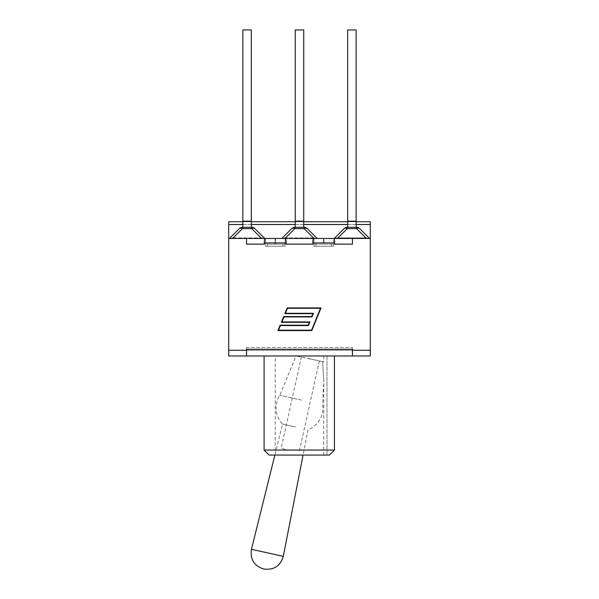 <?xml version="1.0" encoding="UTF-8"?>
<svg xmlns="http://www.w3.org/2000/svg" width="599" height="599" viewBox="0 0 599 599"><rect width="100%" height="100%" fill="white"/><g stroke="black" fill="none" stroke-linecap="round" stroke-linejoin="round"><path stroke-width="0.45" stroke-dasharray="3 2.25" d="M301.245 400.042L279.785 395.28L301.245 400.042M310.357 358.936L296.138 355.963L322.674 361.669L323.752 380.058L322.674 361.669L323.752 380.058L322.674 361.669L310.357 358.936M295.292 426.907L282.563 424.085L295.292 426.907M275.705 455.083L274.866 455.083L275.705 455.083L275.248 453.533L275.705 455.083L323.752 455.083L275.705 455.083M290.088 450.373L281.111 448.381L290.088 450.373M322.674 361.669L323.752 361.901L322.674 361.669M275.248 355.963L323.752 355.963L275.248 355.963L275.248 453.533L282.563 424.085A23.413 23.413 0 0 1 279.785 395.28L296.138 355.963M264.099 450.066L334.437 450.066L334.437 355.963L264.099 355.963L334.437 355.963M329.345 455.083L269.116 455.083M326.987 355.963L326.987 455.083L326.987 355.963M352.459 355.963L228.698 355.963L228.698 350.273L246.541 350.273L246.541 355.963L246.541 350.273L228.698 350.273L246.541 350.273L246.541 347.487L246.541 350.273L352.459 350.273L352.459 355.963L370.302 355.963L370.302 350.273L352.459 350.273L352.459 355.963L352.459 350.273L370.302 350.273L352.459 350.273L352.459 347.487L352.459 350.273L246.541 350.273L246.541 347.487L352.459 347.487L246.541 347.487L246.541 355.963M315.695 238.447L323.542 238.447L315.695 238.447M312.82 244.13L285.004 244.13L285.004 246.249L265.492 246.249L265.492 244.13L246.541 244.13L265.492 244.13L264.316 244.13L264.316 242.909C264.376 240.199 264.683 238.716 265.237 238.447L285.259 238.447L285.004 244.13L286.18 244.13L285.004 244.13L285.259 238.447C285.82 238.716 286.127 240.199 286.18 242.909L286.18 244.13L313.996 244.13L312.82 244.13L312.82 242.909C312.873 240.199 313.18 238.716 313.741 238.447L333.763 238.447C334.317 238.716 334.624 240.199 334.684 242.909L334.684 244.13L333.508 244.13L333.508 238.447L331.442 238.447L333.508 238.447L333.508 244.13L313.996 244.13L313.996 238.447L313.996 246.249L333.508 246.249L333.508 244.13L352.459 244.13L334.684 244.13M323.962 238.447L331.442 238.447L323.542 238.447L323.962 238.447L323.962 244.13L333.508 244.13L316.062 244.13L323.542 244.13L323.542 238.447L323.542 244.13L323.962 244.13L323.962 238.447L323.542 238.447L323.962 238.447M283.305 238.447L313.966 238.447L283.305 238.447M267.558 238.447L275.038 238.447L267.558 238.447M264.316 244.13L285.004 244.13L275.458 244.13L275.458 238.447L275.038 238.447L275.458 238.447L275.038 238.447L275.038 244.13L275.038 238.447L275.458 238.447L275.458 244.13L285.004 244.13L265.492 244.13L265.492 238.447L265.492 244.13L275.038 244.13L265.492 244.13L265.492 246.249L285.004 246.249L285.004 244.13L286.18 244.13M311.555 330.206L320.487 308.283L287.445 308.283L285.401 313.299L313.427 313.299L311.952 316.923L283.926 316.923L281.874 321.94L309.908 321.94L308.433 325.564L280.399 325.564L278.505 330.206L311.555 330.206M321.049 307.908L287.191 307.908L284.839 313.674L312.873 313.674L311.697 316.549L283.671 316.549L281.32 322.314L309.346 322.314L308.178 325.19L280.145 325.19L277.951 330.581L311.802 330.581L321.049 307.908M275.458 244.13L275.038 244.13L275.458 244.13M313.996 244.13L333.508 244.13L333.508 246.249L313.996 246.249L313.996 244.13M316.062 246.249L331.442 246.249L316.062 246.249L316.062 244.13L316.062 246.249M267.558 246.249L285.004 246.249L267.558 246.249L267.558 244.13L267.558 246.249M334.287 238.447L344.133 228.601A4.463 4.463 0 0 1 347.285 227.298L356.525 227.298L347.285 227.298A4.463 4.463 0 0 0 344.133 228.601A4.463 2.576 45 0 1 347.285 228.601A4.463 2.576 45 0 0 344.133 228.601A4.463 4.463 0 0 1 347.285 227.298L356.525 227.298A4.463 4.463 0 0 1 359.677 228.601L369.516 238.447L335.47 238.447A7.727 4.463 -45 0 1 338.001 237.885L365.809 237.885A7.727 4.463 -135 0 1 368.333 238.447L369.516 238.447L359.677 228.601A4.463 4.463 0 0 0 356.525 227.298L347.285 227.298L356.525 227.298A4.463 4.463 0 0 1 359.677 228.601A4.463 2.576 -45 0 0 356.525 228.601A4.463 2.576 -45 0 1 359.677 228.601L369.516 238.447L359.677 228.601A4.463 4.463 0 0 0 356.525 227.298A4.463 4.463 0 0 1 359.677 228.601A4.463 2.576 -45 0 0 356.525 228.601A4.463 2.576 -45 0 1 359.677 228.601L369.516 238.447L368.333 238.447A7.727 4.463 -135 0 0 365.809 237.885L338.001 237.885A7.727 4.463 -45 0 0 335.47 238.447L334.287 238.447L344.133 228.601L334.287 238.447L335.47 238.447A7.727 4.463 -45 0 1 338.001 237.885L365.809 237.885A7.727 4.463 -135 0 1 368.333 238.447A7.727 4.463 -135 0 0 365.809 237.885L338.001 237.885A7.727 4.463 -45 0 0 335.47 238.447L334.287 238.447L344.133 228.601A4.463 2.576 45 0 1 347.285 228.601A4.463 2.576 45 0 0 344.133 228.601A4.463 4.463 0 0 1 347.285 227.298A4.463 4.463 0 0 0 344.133 228.601L334.287 238.447L370.302 238.447L352.459 238.447L352.459 244.13L352.459 238.447L333.763 238.447M265.237 238.447L246.541 238.447L246.541 244.13L246.541 238.447L228.698 238.447L263.53 238.447A7.727 4.463 -135 0 0 260.999 237.885L233.191 237.885A7.727 4.463 -45 0 0 230.667 238.447L229.484 238.447L239.323 228.601A4.463 4.463 0 0 1 242.475 227.298A4.463 4.463 0 0 0 239.323 228.601A4.463 2.576 45 0 1 242.475 228.601A4.463 2.576 45 0 0 239.323 228.601L229.484 238.447L230.667 238.447A7.727 4.463 -45 0 1 233.191 237.885A7.727 4.463 -45 0 0 230.667 238.447A7.727 4.463 -45 0 1 233.191 237.885L260.999 237.885A7.727 4.463 -135 0 1 263.53 238.447A7.727 4.463 -135 0 0 260.999 237.885A7.727 4.463 -135 0 1 263.53 238.447L264.713 238.447L254.867 228.601A4.463 2.576 -45 0 0 251.715 228.601A4.463 2.576 -45 0 1 254.867 228.601A4.463 4.463 0 0 0 251.715 227.298A4.463 4.463 0 0 1 254.867 228.601L264.713 238.447L263.53 238.447L264.713 238.447L254.867 228.601A4.463 2.576 -45 0 0 251.715 228.601A4.463 2.576 -45 0 1 254.867 228.601L264.713 238.447L229.484 238.447L239.323 228.601A4.463 4.463 0 0 1 242.475 227.298L251.715 227.298L242.475 227.298A4.463 4.463 0 0 0 239.323 228.601A4.463 2.576 45 0 1 242.475 228.601A4.463 2.576 45 0 0 239.323 228.601L229.484 238.447L230.667 238.447L228.698 238.447L230.667 238.447L228.698 238.447L228.698 221.72L228.698 224.513L228.698 221.72L370.302 221.72L370.302 224.513L370.302 221.72L370.302 224.513L228.698 224.513L370.302 224.513L228.698 224.513L228.698 238.447L228.698 224.513M331.442 246.249L333.508 246.249L331.442 246.249L331.442 244.13L331.442 246.249M352.459 349.269L352.459 350.273L246.541 350.273L246.541 349.269L352.459 349.269M352.459 238.447L352.459 244.13M251.333 29.95L242.857 29.95L251.333 29.95L242.857 29.95L251.333 29.95L251.333 221.166L242.857 221.166L242.857 29.95L251.333 29.95L251.333 221.166L242.857 221.166L251.333 221.166L242.857 221.166L242.857 29.95L242.857 221.166L251.333 221.166L251.333 29.95L251.333 221.166L242.857 221.166L251.333 221.166L242.857 221.166L242.857 29.95L242.857 221.166L251.333 221.166L251.333 29.95M251.333 227.298L242.857 227.298L251.333 227.298L251.333 221.166L251.333 227.298L242.857 227.298L242.857 221.166L251.333 221.166L251.333 227.298L251.333 221.166L242.857 221.166L242.857 227.298L251.333 227.298L242.857 227.298L242.857 221.166L242.857 227.298L251.333 227.298L251.333 221.166M313.404 237.885L285.596 237.885A7.727 4.463 -45 0 0 283.072 238.447L281.882 238.447L291.728 228.601A4.463 4.463 0 0 1 294.88 227.298A4.463 4.463 0 0 0 291.728 228.601A4.463 2.576 45 0 1 294.88 228.601A4.463 2.576 45 0 0 291.728 228.601L281.882 238.447L283.072 238.447L281.882 238.447L291.728 228.601A4.463 4.463 0 0 1 294.88 227.298L304.12 227.298A4.463 4.463 0 0 1 307.272 228.601A4.463 2.576 -45 0 0 304.12 228.601A4.463 2.576 -45 0 1 307.272 228.601A4.463 4.463 0 0 0 304.12 227.298L294.88 227.298A4.463 4.463 0 0 0 291.728 228.601A4.463 2.576 45 0 1 294.88 228.601A4.463 2.576 45 0 0 291.728 228.601L281.882 238.447L283.072 238.447A7.727 4.463 -45 0 1 285.596 237.885A7.727 4.463 -45 0 0 283.072 238.447A7.727 4.463 -45 0 1 285.596 237.885L313.404 237.885A7.727 4.463 -135 0 1 315.928 238.447A7.727 4.463 -135 0 0 313.404 237.885A7.727 4.463 -135 0 1 315.928 238.447A7.727 4.463 -135 0 0 313.404 237.885L304.12 228.601A4.463 2.576 -45 0 1 307.272 228.601L317.118 238.447L315.928 238.447L317.118 238.447L307.272 228.601A4.463 2.576 -45 0 0 304.12 228.601L313.404 237.885L304.12 228.601L304.12 227.298A4.463 4.463 0 0 1 307.272 228.601L317.118 238.447L315.928 238.447L317.118 238.447L307.272 228.601A4.463 4.463 0 0 0 304.12 227.298L294.88 227.298L304.12 227.298A4.463 4.463 0 0 1 307.272 228.601A4.463 2.576 -45 0 0 304.12 228.601L294.88 228.601A4.463 2.576 45 0 0 291.728 228.601A4.463 4.463 0 0 1 294.88 227.298L304.12 227.298L304.12 228.601L313.404 237.885M303.738 29.95L295.262 29.95L303.738 29.95L295.262 29.95L303.738 29.95L303.738 221.166L295.262 221.166L295.262 29.95L303.738 29.95L303.738 221.166L295.262 221.166L303.738 221.166L295.262 221.166L295.262 29.95L295.262 221.166L303.738 221.166L303.738 29.95L303.738 221.166L295.262 221.166L303.738 221.166L295.262 221.166L295.262 29.95L295.262 221.166L303.738 221.166L303.738 29.95M303.738 227.298L295.262 227.298L303.738 227.298L303.738 221.166L303.738 227.298L295.262 227.298L295.262 221.166L303.738 221.166L303.738 227.298L303.738 221.166L295.262 221.166L295.262 227.298L303.738 227.298L295.262 227.298L295.262 221.166L295.262 227.298L303.738 227.298L303.738 221.166M356.143 29.95L347.667 29.95L356.143 29.95L347.667 29.95L356.143 29.95L356.143 221.166L347.667 221.166L347.667 29.95L356.143 29.95L356.143 221.166L347.667 221.166L356.143 221.166L347.667 221.166L347.667 29.95L347.667 221.166L356.143 221.166L356.143 29.95L356.143 221.166L347.667 221.166L356.143 221.166L347.667 221.166L347.667 29.95L347.667 221.166L356.143 221.166L356.143 29.95M356.143 227.298L347.667 227.298L356.143 227.298L356.143 221.166L356.143 227.298L347.667 227.298L347.667 221.166L356.143 221.166L356.143 227.298L356.143 221.166L347.667 221.166L347.667 227.298L356.143 227.298L347.667 227.298L347.667 221.166L347.667 227.298L356.143 227.298L356.143 221.166M251.715 227.298A4.463 4.463 0 0 1 254.867 228.601A4.463 4.463 0 0 0 251.715 227.298L242.475 227.298L251.715 227.298A4.463 4.463 0 0 1 254.867 228.601A4.463 2.576 -45 0 0 251.715 228.601L260.999 237.885L251.715 228.601L251.715 227.298L251.715 228.601L242.475 228.601A4.463 2.576 45 0 0 239.323 228.601A4.463 4.463 0 0 1 242.475 227.298L251.715 227.298L251.715 228.601L260.999 237.885L251.715 228.601L251.715 227.298L251.715 228.601L242.475 228.601L251.715 228.601L242.475 228.601L242.475 227.298L242.475 228.601L232.637 238.447M359.677 228.601A4.463 2.576 -45 0 0 356.525 228.601L347.285 228.601L347.285 227.298L347.285 228.601L338.001 237.885L347.285 228.601A4.463 2.576 45 0 0 344.133 228.601M370.302 350.273L370.302 224.513L370.302 238.447L368.333 238.447L369.516 238.447M347.667 227.298L347.667 221.166M281.882 238.447L291.728 228.601M307.272 228.601L317.118 238.447M295.262 227.298L295.262 221.166M254.867 228.601L264.713 238.447M229.484 238.447L239.323 228.601M242.857 227.298L242.857 221.166M313.741 238.447L285.259 238.447M315.928 238.447L335.47 238.447L315.928 238.447M263.53 238.447L283.072 238.447L263.53 238.447M370.302 238.447L370.302 224.513M246.541 238.447L246.541 244.13M228.698 238.447L228.698 350.273M352.459 350.273L352.459 347.487L352.459 350.273L246.541 350.273M251.46 549.305L283.29 556.366M334.684 242.909L312.82 242.909M286.18 242.909L264.316 242.909M282.938 244.13L282.938 246.249L282.938 244.13M242.475 227.298L242.475 228.601L242.475 227.298L242.475 228.601L233.191 237.885L242.475 228.601L233.191 237.885L242.475 228.601L251.715 228.601L261.561 238.447M294.88 227.298L294.88 228.601L294.88 227.298L294.88 228.601L285.596 237.885L294.88 228.601L285.596 237.885L294.88 228.601L304.12 228.601L304.12 227.298L304.12 228.601L294.88 228.601L294.88 227.298L294.88 228.601L285.034 238.447M313.966 238.447L304.12 228.601L304.12 227.298M366.363 238.447L356.525 228.601L356.525 227.298L356.525 228.601L356.525 227.298L356.525 228.601L365.809 237.885L356.525 228.601L347.285 228.601L337.439 238.447M347.285 227.298L347.285 228.601L338.001 237.885L347.285 228.601L356.525 228.601L365.809 237.885L356.525 228.601L347.285 228.601L347.285 227.298L347.285 228.601L356.525 228.601L356.525 227.298M294.88 228.601L304.12 228.601L294.88 228.601M242.857 224.513L251.333 224.513M295.262 224.513L303.738 224.513M347.667 224.513L356.143 224.513M352.459 349.157L246.541 349.157L352.459 349.157M323.752 455.083L323.752 380.058L322.704 404.797A23.413 23.413 0 0 1 308.013 429.73L303.064 455.083M301.379 356.944L281.111 448.381M319.342 360.927L299.066 452.365M323.752 355.963L323.752 361.901M242.857 221.72L251.333 221.72M295.262 221.72L303.738 221.72M347.667 221.72L356.143 221.72"/><path stroke-width="0.9" d="M329.345 455.083L334.437 450.066L264.099 450.066L269.116 455.083L329.345 455.083L334.437 450.066L334.437 355.963M352.459 355.963L370.302 355.963L370.302 350.273L352.459 350.273L352.459 355.963L228.698 355.963L228.698 350.273L246.541 350.273L246.541 355.963M334.684 244.13L352.459 244.13L334.684 244.13L334.684 242.909C334.624 240.199 334.317 238.716 333.763 238.447L313.741 238.447C313.18 238.716 312.873 240.199 312.82 242.909L312.82 244.13L286.18 244.13L286.18 242.909C286.127 240.199 285.82 238.716 285.259 238.447L265.237 238.447C264.683 238.716 264.376 240.199 264.316 242.909L264.316 244.13L246.541 244.13L264.316 244.13M311.555 330.206L320.487 308.283L287.445 308.283L285.401 313.299L313.427 313.299L311.952 316.923L283.926 316.923L281.874 321.94L309.908 321.94L308.433 325.564L280.399 325.564L278.505 330.206L311.555 330.206M287.191 307.908L321.049 307.908L311.802 330.581L277.951 330.581L280.145 325.19L308.178 325.19L309.346 322.314L281.32 322.314L283.671 316.549L311.697 316.549L312.873 313.674L284.839 313.674L287.191 307.908M286.18 244.13L312.82 244.13M333.763 238.447L352.459 238.447L352.459 244.13M242.857 221.72L228.698 221.72L228.698 238.447L265.237 238.447M246.541 350.273L246.541 349.269L352.459 349.269L352.459 350.273M356.143 227.298L356.143 29.95L347.667 29.95L347.667 227.298M344.133 228.601A4.463 2.576 45 0 1 347.285 228.601L347.285 227.298A4.463 4.463 0 0 0 344.133 228.601L334.287 238.447M356.525 227.298L356.525 228.601A4.463 2.576 -45 0 1 359.677 228.601A4.463 4.463 0 0 0 356.525 227.298L347.285 227.298M369.516 238.447L359.677 228.601M356.143 221.166L347.667 221.166M303.738 227.298L303.738 29.95L295.262 29.95L295.262 227.298M304.12 227.298L304.12 228.601A4.463 2.576 -45 0 1 307.272 228.601A4.463 4.463 0 0 0 304.12 227.298L294.88 227.298A4.463 4.463 0 0 0 291.728 228.601A4.463 2.576 45 0 1 294.88 228.601L294.88 227.298M291.728 228.601L281.882 238.447M317.118 238.447L307.272 228.601M303.738 221.166L295.262 221.166M251.333 29.95L242.857 29.95L242.857 221.166L251.333 221.166L251.333 29.95M251.715 227.298L251.715 228.601A4.463 2.576 -45 0 1 254.867 228.601A4.463 4.463 0 0 0 251.715 227.298L242.475 227.298A4.463 4.463 0 0 0 239.323 228.601A4.463 2.576 45 0 1 242.475 228.601L242.475 227.298M239.323 228.601L229.484 238.447M264.713 238.447L254.867 228.601M242.857 227.298L242.857 221.166M251.333 227.298L251.333 221.166M285.259 238.447L313.741 238.447M352.459 238.447L370.302 238.447L370.302 221.72L356.143 221.72M370.302 238.447L370.302 350.273M246.541 238.447L246.541 244.13M228.698 238.447L228.698 350.273M303.064 455.083L283.29 556.366L251.46 549.305C250.03 559.271 254.096 565.83 263.65 568.99M264.316 242.909L286.18 242.909M312.82 242.909L334.684 242.909M337.439 238.447L347.285 228.601L356.525 228.601L366.363 238.447M285.034 238.447L294.88 228.601L304.12 228.601L313.966 238.447M232.637 238.447L242.475 228.601L251.715 228.601L261.561 238.447M228.698 224.513L242.857 224.513M251.333 224.513L295.262 224.513M303.738 224.513L347.667 224.513M356.143 224.513L370.302 224.513M274.866 455.083L251.46 549.305M283.29 556.366C280.369 565.995 273.915 570.226 263.919 569.05M264.099 355.963L264.099 450.066M251.333 221.72L295.262 221.72M303.738 221.72L347.667 221.72"/></g></svg>
